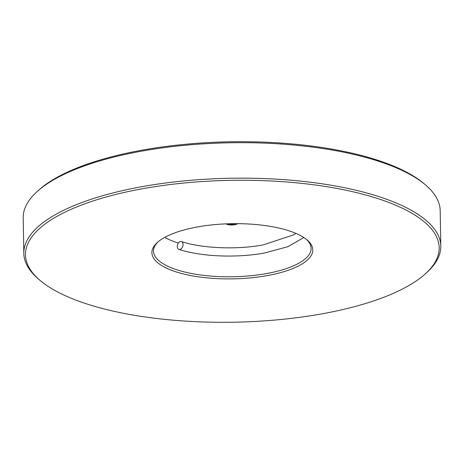 <?xml version="1.0" encoding="UTF-8"?>
<svg xmlns="http://www.w3.org/2000/svg" width="464" height="464" viewBox="0 0 464 464"><rect width="100%" height="100%" fill="white"/><g stroke="black" fill="none" stroke-linecap="round" stroke-linejoin="round"><path stroke-width="0.7" d="M158.056 241.831A78.81 27.028 179 0 0 153.509 251.111A78.81 27.028 179 0 0 266.301 273.598A78.81 27.028 179 0 0 311.106 248.356A78.81 27.028 179 0 0 306.246 239.244M197.641 226.913A80.452 27.591 -1 0 1 307.052 239.9A80.452 27.591 -1 0 1 267.032 275.639A80.452 27.591 -1 0 1 177.724 272.38A80.452 27.591 -1 0 1 157.273 242.515A80.452 27.591 -1 0 1 197.641 226.913M143.115 188.633A206.88 70.946 179 0 0 40.217 280.534A206.88 70.946 179 0 0 321.558 313.919A206.88 70.946 179 0 0 425.36 273.812A206.88 70.946 179 0 0 372.772 197.014A206.88 70.946 179 0 0 143.115 188.633M40.217 280.534L38.663 279.224A208.522 71.508 -1 0 1 23.821 253.373A208.522 71.508 -1 0 1 142.378 186.598A208.522 71.508 -1 0 1 440.8 246.094A208.522 71.508 -1 0 1 426.868 272.449L425.36 273.812M440.8 246.094L440.179 210.627A208.522 71.508 179 0 0 425.337 184.776A208.522 71.508 179 0 0 141.758 151.131A208.522 71.508 179 0 0 37.132 191.551A208.522 71.508 179 0 0 23.2 217.906L23.821 253.373M37.132 191.551L38.64 190.188A206.88 70.946 -1 0 1 142.442 150.081A206.88 70.946 -1 0 1 423.783 183.466L425.337 184.776M227.725 223.799A6.566 2.25 179 0 0 234.656 223.967A6.566 2.25 179 0 0 235.985 223.654M225.997 223.868A6.566 2.25 179 0 0 234.674 224.738A6.566 2.25 179 0 0 237.713 223.66M164.697 237.382A77.993 26.744 179 0 0 178.385 243.049M177.3 246.541A4.106 2.714 -72.2 0 0 178.918 249.4A4.106 2.714 -72.2 0 0 183.048 244.441A4.106 2.714 -72.2 0 0 181.43 241.582A4.106 2.714 -72.2 0 0 177.3 246.541M178.918 249.4C201.034 256.685 236.646 258.152 264.497 253.013L288.022 246.645L303.798 237.51M181.43 241.582C201.892 248.385 236.547 249.876 263.047 244.934L293.538 234.906L295.881 233.375"/></g></svg>
